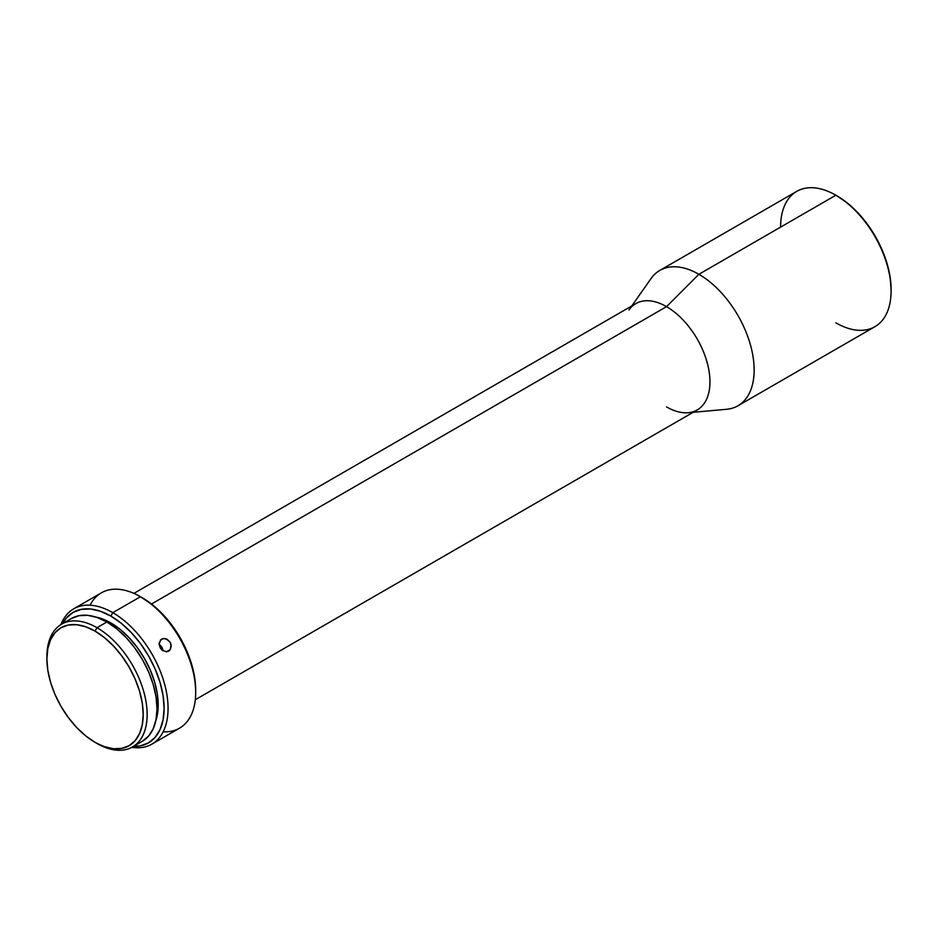 <?xml version="1.0" encoding="UTF-8"?>
<svg xmlns="http://www.w3.org/2000/svg" width="938" height="938" viewBox="0 0 938 938"><rect width="100%" height="100%" fill="white"/><g stroke="black" fill="none" stroke-linecap="round" stroke-linejoin="round"><path stroke-width="1.41" d="M693.194 412.286L726.528 409.296A78.135 45.118 -120 0 0 752.264 352.395A78.135 45.118 -120 0 0 698.892 274.295L835.852 195.221L698.892 274.295A78.135 45.118 60 0 1 749.943 343.156A78.135 45.118 60 0 1 737.96 405.767L874.92 326.694A78.135 45.118 -120 0 0 886.891 264.082A78.135 45.118 -120 0 0 835.852 195.221L837.024 195.913A76.47 44.145 -120 0 0 837.024 195.913L847.577 203.194L857.719 212.609L867.075 223.772L875.26 236.27L881.99 249.614L886.985 263.285L890.056 276.78L891.1 289.561A76.47 44.145 -120 0 0 837.036 195.913L835.852 195.221A78.135 45.118 60 0 1 891.1 290.921A78.135 45.118 60 0 1 835.852 322.824M46.912 657.796A70.889 40.92 60 0 1 61.58 624.192A70.889 40.92 60 0 1 97.024 627.71L95.055 631.122A68.099 39.314 60 0 1 143.197 714.522A68.099 39.314 60 0 1 95.055 742.321L97.024 743.459A70.889 40.92 -120 0 0 147.149 714.522A70.889 40.92 -120 0 0 97.024 627.71A70.889 40.92 60 0 1 143.326 690.169A70.889 40.92 60 0 1 132.469 746.965A70.889 40.92 60 0 1 97.024 743.459L104.446 746.671L113.475 748.723L121.799 748.395L129.092 745.687L135.084 740.727L139.539 733.68L142.271 724.828L143.197 714.522L142.271 703.137L139.539 691.13L135.084 678.948L129.092 667.059L121.799 655.932L113.475 645.989L104.446 637.617L95.055 631.122L85.651 626.772L76.623 624.72L68.298 625.048L61.005 627.745L55.014 632.716L50.57 639.763L47.826 648.604L46.9 658.922L47.826 670.307L50.57 682.313L55.014 694.495L61.005 706.373L68.298 717.5L76.623 727.454L85.651 735.826L95.055 742.321A68.099 39.314 60 0 1 46.9 658.922A68.099 39.314 60 0 1 95.055 631.122L97.024 627.71L106.885 622.011L97.024 627.71A70.889 40.92 -120 0 0 46.9 656.647L46.9 658.922M151.886 744.139A78.135 45.118 60 0 1 131.789 747.34A78.135 45.118 -120 0 0 167.222 696.746A78.135 45.118 -120 0 0 112.806 612.666A78.135 45.118 60 0 1 163.857 681.527A78.135 45.118 60 0 1 151.886 744.139L179.51 728.193A78.135 45.118 -120 0 0 191.481 665.57A78.135 45.118 -120 0 0 140.442 596.72L152.8 605.033L162.802 614.308L172.006 625.318L180.084 637.629L186.709 650.773L191.633 664.256L194.67 677.541L195.69 690.134A75.345 43.5 -120 0 0 142.412 597.858L140.442 596.72A78.135 45.118 60 0 1 195.69 692.42A78.135 45.118 60 0 1 163.165 731.792M112.806 612.666L110.836 616.078A75.345 43.5 60 0 1 162.837 694.226A75.345 43.5 60 0 1 133.501 746.367L140.442 745.851L148.509 742.861L155.133 737.362L160.058 729.565L163.095 719.774L164.115 708.366L163.095 695.773L160.058 682.477L155.133 669.005L148.509 655.85L140.442 643.538L131.226 632.54L121.237 623.266L110.836 616.078L100.436 611.259L90.447 608.996L81.231 609.36L73.164 612.35L66.539 617.849L62.612 623.594A75.345 43.5 60 0 1 110.836 616.078L112.806 612.666L140.442 596.72L112.806 612.666A78.135 45.118 -120 0 0 60.923 624.591A78.135 45.118 60 0 1 73.739 608.797A78.135 45.118 60 0 1 112.806 612.666M162.989 650.808A6.976 5.698 58.8 0 0 159.108 644.406L162.989 650.808M170.224 649.635L166.448 651.816L161.969 650.034L160.269 647.935L159.085 644.136L160.621 639.833L163.704 638.52L166.12 638.86L170.13 642.237L171.091 644.781L170.224 649.635L168.582 651.195L166.448 651.816L161.969 650.034L160.269 647.935L159.132 642.893L161.512 639.165L163.704 638.52L167.292 639.411L170.13 642.237L171.22 646.094L170.224 649.635M195.303 699.736L697.227 409.953A61.392 35.445 -120 0 0 706.642 360.755A61.392 35.445 -120 0 0 666.531 306.644L698.892 274.295L666.531 306.644A61.392 35.445 60 0 1 708.471 368.013A61.392 35.445 60 0 1 688.246 412.72A61.392 35.445 60 0 1 666.531 406.904M628.941 309.997A61.392 35.445 60 0 1 666.531 306.644L151.499 604.002L666.531 306.644A61.392 35.445 -120 0 0 635.835 303.607L133.911 593.391M110.836 622.914L109.582 623.641L110.836 622.914A66.973 38.669 -120 0 0 96.028 617.11L101.597 618.634L110.836 622.914L120.076 629.304L128.963 637.547L137.147 647.326L144.323 658.277L150.221 669.955L154.594 681.938L157.291 693.757L158.194 704.954L157.291 715.096L155.825 720.689A66.973 38.669 -120 0 0 110.836 622.914M142.33 741.278A70.889 40.92 -120 0 0 153.199 684.47A70.889 40.92 -120 0 0 106.885 622.011A70.889 40.92 -120 0 0 71.452 618.494L79.038 615.68L87.703 615.34L97.106 617.474L106.885 622.011L116.664 628.765L126.067 637.488L134.732 647.841L142.33 659.426L148.567 671.796L153.199 684.47L156.048 696.981L157.009 708.823L156.048 719.563L153.199 728.767L148.567 736.096L142.33 741.278L132.469 746.965M90.071 605.186A78.135 45.118 60 0 1 140.442 596.72A78.135 45.118 -120 0 0 101.363 592.839L73.739 608.797M780.592 227.125A78.135 45.118 60 0 1 835.852 195.221A78.135 45.118 -120 0 0 796.772 191.352L659.824 270.425A78.135 45.118 60 0 1 698.892 274.295A78.135 45.118 -120 0 0 651.042 278.563L631.79 305.94M835.852 195.221L837.036 195.913M891.1 290.921L891.1 289.561M140.442 596.72L142.412 597.858M195.69 692.42L195.69 690.134M71.452 618.494L61.58 624.192"/></g></svg>

